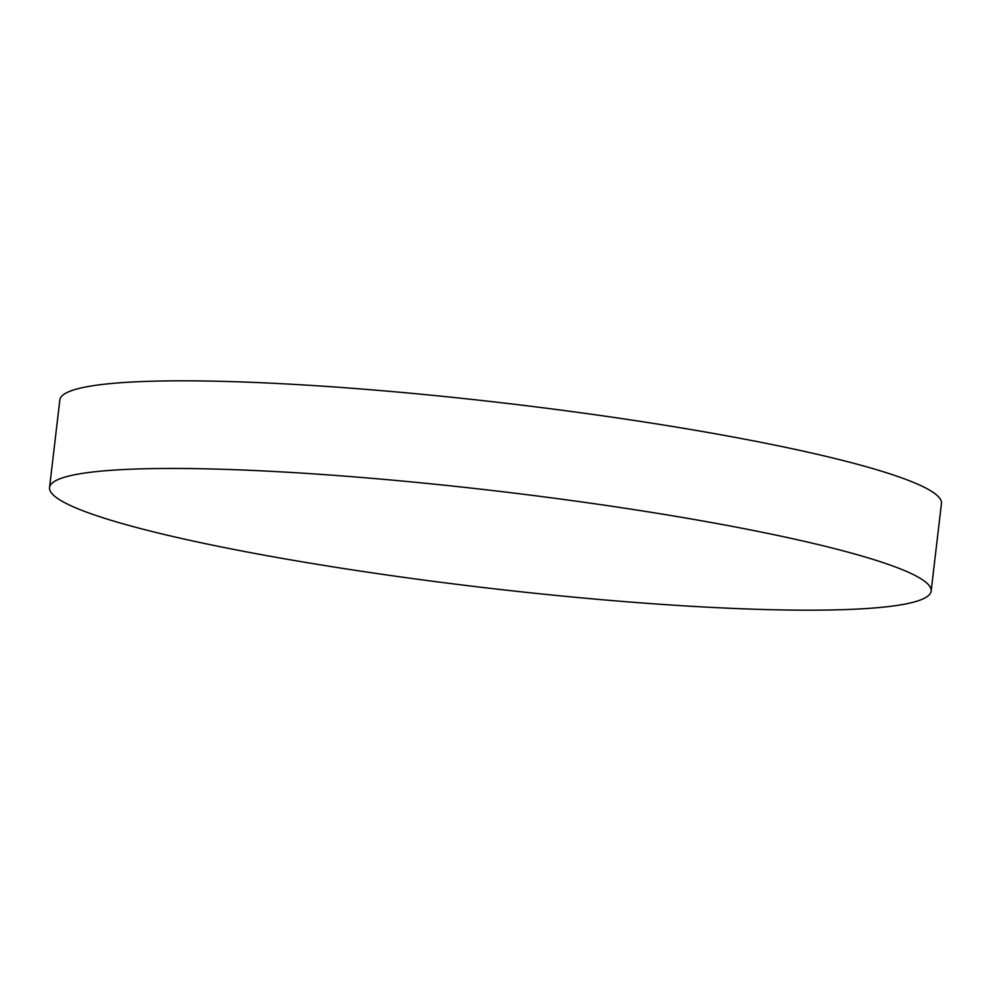<?xml version="1.0" encoding="UTF-8"?>
<svg xmlns="http://www.w3.org/2000/svg" width="991" height="991" viewBox="0 0 991 991"><rect width="100%" height="100%" fill="white"/><g stroke="black" fill="none" stroke-linecap="round" stroke-linejoin="round"><path stroke-width="1.49" d="M931.156 591.094L941.45 503.465A443.832 48.708 -173.3 0 0 580.515 412.727A443.832 48.708 -173.3 0 0 86.762 386.775A443.832 48.708 -173.3 0 0 59.844 399.906L49.55 487.535A443.832 48.708 -173.3 0 0 410.485 578.273A443.832 48.708 -173.3 0 0 904.238 604.225A443.832 48.708 -173.3 0 0 931.156 591.094A443.832 48.708 -173.3 0 0 570.221 500.356A443.832 48.708 -173.3 0 0 76.468 474.404A443.832 48.708 -173.3 0 0 49.55 487.535"/></g></svg>
